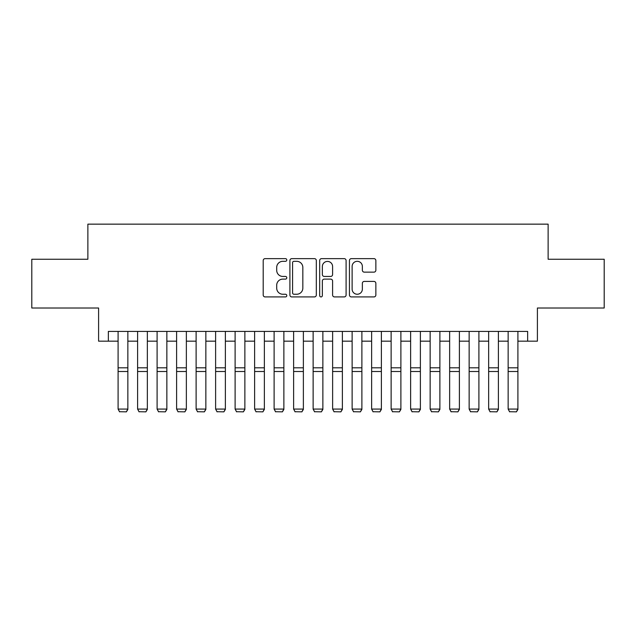 <?xml version="1.0" encoding="UTF-8"?>
<svg xmlns="http://www.w3.org/2000/svg" width="636" height="636" viewBox="0 0 636 636"><rect width="100%" height="100%" fill="white"/><g stroke="black" fill="none" stroke-linecap="round" stroke-linejoin="round"><path stroke-width="0.95" d="M286.796 259.981A1.344 1.344 0 0 0 285.461 258.637L265.117 258.637A1.916 1.916 0 0 0 263.201 260.553L263.201 295.009A1.916 1.916 0 0 0 265.117 296.925L285.461 296.925A1.344 1.344 0 0 0 286.796 295.581A1.344 1.344 0 0 0 285.461 294.245L282.821 294.245A6.129 6.129 0 0 1 276.7 288.116L276.7 285.246A6.129 6.129 0 0 1 282.821 279.117L285.461 279.117A1.344 1.344 0 0 0 286.796 277.781A1.344 1.344 0 0 0 285.461 276.437L282.821 276.437A6.129 6.129 0 0 1 276.7 270.316L276.7 267.446A6.129 6.129 0 0 1 282.821 261.317L285.461 261.317A1.344 1.344 0 0 0 286.796 259.981M373.944 272.136A1.916 1.916 0 0 0 375.86 270.221L375.86 260.553A1.916 1.916 0 0 0 373.944 258.637L351.358 258.637A1.916 1.916 0 0 0 349.442 260.553L349.442 295.009A1.916 1.916 0 0 0 351.358 296.925L373.944 296.925A1.916 1.916 0 0 0 375.86 295.009L375.86 283.33A1.916 1.916 0 0 0 373.944 281.414L364.277 281.414A1.916 1.916 0 0 0 362.361 283.33L362.361 289.126A5.12 5.12 0 0 1 357.241 294.245A5.12 5.12 0 0 1 352.121 289.126L352.121 266.436A5.12 5.12 0 0 1 357.241 261.317A5.12 5.12 0 0 1 362.361 266.436L362.361 270.221A1.916 1.916 0 0 0 364.277 272.136L373.944 272.136M108.351 341.166L108.351 331.412L527.649 331.412L527.649 341.166L537.404 341.166L537.404 308.007L604.2 308.007L604.2 259.25L548.129 259.25L548.129 224.15L87.871 224.15L87.871 259.25L31.8 259.25L31.8 308.007L98.596 308.007L98.596 341.166L118.097 341.166M316.323 260.553A1.916 1.916 0 0 0 314.415 258.637L291.821 258.637A1.916 1.916 0 0 0 289.905 260.553L289.905 295.009A1.916 1.916 0 0 0 291.821 296.925L314.415 296.925A1.916 1.916 0 0 0 316.323 295.009L316.323 260.553M321.585 258.637L344.179 258.637A1.916 1.916 0 0 1 346.095 260.553L346.095 295.009A1.916 1.916 0 0 1 344.179 296.925L334.512 296.925A1.916 1.916 0 0 1 332.596 295.009L332.596 281.033A1.916 1.916 0 0 0 330.68 279.117L324.273 279.117A1.916 1.916 0 0 0 322.357 281.033L322.357 295.581A1.344 1.344 0 0 1 321.013 296.925A1.344 1.344 0 0 1 319.677 295.581L319.677 260.553A1.916 1.916 0 0 1 321.585 258.637M127.852 341.166L137.599 341.166M147.353 341.166L157.1 341.166M166.855 341.166L176.609 341.166M186.356 341.166L196.111 341.166M205.857 341.166L215.612 341.166M225.367 341.166L235.113 341.166M244.868 341.166L254.615 341.166M264.369 341.166L274.116 341.166M283.871 341.166L293.625 341.166M303.372 341.166L313.127 341.166M322.873 341.166L332.628 341.166M342.375 341.166L352.129 341.166M361.884 341.166L371.631 341.166M381.385 341.166L391.132 341.166M400.887 341.166L410.633 341.166M420.388 341.166L430.143 341.166M439.889 341.166L449.644 341.166M459.391 341.166L469.145 341.166M478.9 341.166L488.647 341.166M498.401 341.166L508.148 341.166M517.903 341.166L527.649 341.166M293.927 261.317A1.344 1.344 0 0 0 292.584 262.66L292.584 292.902A1.344 1.344 0 0 0 293.927 294.245L296.702 294.245A6.129 6.129 0 0 0 302.831 288.116L302.831 267.446A6.129 6.129 0 0 0 296.702 261.317L293.927 261.317M332.596 266.532A5.12 5.12 0 0 0 327.476 261.412A5.12 5.12 0 0 0 322.357 266.532L322.357 274.529A1.916 1.916 0 0 0 324.273 276.437L330.68 276.437A1.916 1.916 0 0 0 332.596 274.529L332.596 266.532M127.852 331.412L127.852 409.425L126.389 411.85L119.56 411.715L126.389 411.85M119.56 411.85L118.097 409.075L127.852 409.075L126.389 411.715M118.097 331.412L118.097 409.075L119.56 411.715M147.353 331.412L147.353 409.425L145.89 411.85L139.061 411.715L145.89 411.85M139.061 411.85L137.599 409.075L147.353 409.075L145.89 411.715M137.599 331.412L137.599 409.075L139.061 411.715M166.855 331.412L166.855 409.425L165.392 411.85L158.563 411.715L165.392 411.85M158.563 411.85L157.1 409.075L166.855 409.075L165.392 411.715M157.1 331.412L157.1 409.075L158.563 411.715M186.356 331.412L186.356 409.425L184.893 411.85L178.072 411.715L184.893 411.85M178.072 411.85L176.609 409.075L186.356 409.075L184.893 411.715M176.609 331.412L176.609 409.075L178.072 411.715M205.857 331.412L205.857 409.425L204.395 411.85L197.573 411.715L204.395 411.85M197.573 411.85L196.111 409.075L205.857 409.075L204.395 411.715M196.111 331.412L196.111 409.075L197.573 411.715M225.367 331.412L225.367 409.425L223.904 411.85L217.075 411.715L223.904 411.85M217.075 411.85L215.612 409.075L225.367 409.075L223.904 411.715M215.612 331.412L215.612 409.075L217.075 411.715M244.868 331.412L244.868 409.425L243.405 411.85L236.576 411.715L243.405 411.85M236.576 411.85L235.113 409.075L244.868 409.075L243.405 411.715M235.113 331.412L235.113 409.075L236.576 411.715M264.369 331.412L264.369 409.425L262.906 411.85L256.077 411.715L262.906 411.85M256.077 411.85L254.615 409.075L264.369 409.075L262.906 411.715M254.615 331.412L254.615 409.075L256.077 411.715M283.871 331.412L283.871 409.425L282.408 411.85L275.579 411.715L282.408 411.85M275.579 411.85L274.116 409.075L283.871 409.075L282.408 411.715M274.116 331.412L274.116 409.075L275.579 411.715M303.372 331.412L303.372 409.425L301.909 411.85L295.088 411.715L301.909 411.85M295.088 411.85L293.625 409.075L303.372 409.075L301.909 411.715M293.625 331.412L293.625 409.075L295.088 411.715M322.873 331.412L322.873 409.425L321.411 411.85L314.589 411.715L321.411 411.85M314.589 411.85L313.127 409.075L322.873 409.075L321.411 411.715M313.127 331.412L313.127 409.075L314.589 411.715M342.375 331.412L342.375 409.425L340.912 411.85L334.091 411.715L340.912 411.85M334.091 411.85L332.628 409.075L342.375 409.075L340.912 411.715M332.628 331.412L332.628 409.075L334.091 411.715M361.884 331.412L361.884 409.425L360.421 411.85L353.592 411.715L360.421 411.85M353.592 411.85L352.129 409.075L361.884 409.075L360.421 411.715M352.129 331.412L352.129 409.075L353.592 411.715M381.385 331.412L381.385 409.425L379.923 411.85L373.094 411.715L379.923 411.85M373.094 411.85L371.631 409.075L381.385 409.075L379.923 411.715M371.631 331.412L371.631 409.075L373.094 411.715M400.887 331.412L400.887 409.425L399.424 411.85L392.595 411.715L399.424 411.85M392.595 411.85L391.132 409.075L400.887 409.075L399.424 411.715M391.132 331.412L391.132 409.075L392.595 411.715M420.388 331.412L420.388 409.425L418.925 411.85L412.096 411.715L418.925 411.85M412.096 411.85L410.633 409.075L420.388 409.075L418.925 411.715M410.633 331.412L410.633 409.075L412.096 411.715M439.889 331.412L439.889 409.425L438.427 411.85L431.606 411.715L438.427 411.85M431.606 411.85L430.143 409.075L439.889 409.075L438.427 411.715M430.143 331.412L430.143 409.075L431.606 411.715M459.391 331.412L459.391 409.425L457.928 411.85L451.107 411.715L457.928 411.85M451.107 411.85L449.644 409.075L459.391 409.075L457.928 411.715M449.644 331.412L449.644 409.075L451.107 411.715M478.9 331.412L478.9 409.425L477.437 411.85L470.608 411.715L477.437 411.85M470.608 411.85L469.145 409.075L478.9 409.075L477.437 411.715M469.145 331.412L469.145 409.075L470.608 411.715M498.401 331.412L498.401 409.425L496.939 411.85L490.11 411.715L496.939 411.85M490.11 411.85L488.647 409.075L498.401 409.075L496.939 411.715M488.647 331.412L488.647 409.075L490.11 411.715M517.903 331.412L517.903 409.425L516.44 411.85L509.611 411.715L516.44 411.85M509.611 411.85L508.148 409.075L517.903 409.075L516.44 411.715M508.148 331.412L508.148 409.075L509.611 411.715M127.852 367.815L118.097 367.815M127.852 371.511L118.097 371.511M147.353 367.815L137.599 367.815M147.353 371.511L137.599 371.511M166.855 367.815L157.1 367.815M166.855 371.511L157.1 371.511M186.356 367.815L176.609 367.815M186.356 371.511L176.609 371.511M205.857 367.815L196.111 367.815M205.857 371.511L196.111 371.511M225.367 367.815L215.612 367.815M225.367 371.511L215.612 371.511M244.868 367.815L235.113 367.815M244.868 371.511L235.113 371.511M264.369 367.815L254.615 367.815M264.369 371.511L254.615 371.511M283.871 367.815L274.116 367.815M283.871 371.511L274.116 371.511M303.372 367.815L293.625 367.815M303.372 371.511L293.625 371.511M322.873 367.815L313.127 367.815M322.873 371.511L313.127 371.511M342.375 367.815L332.628 367.815M342.375 371.511L332.628 371.511M361.884 367.815L352.129 367.815M361.884 371.511L352.129 371.511M381.385 367.815L371.631 367.815M381.385 371.511L371.631 371.511M400.887 367.815L391.132 367.815M400.887 371.511L391.132 371.511M420.388 367.815L410.633 367.815M420.388 371.511L410.633 371.511M439.889 367.815L430.143 367.815M439.889 371.511L430.143 371.511M459.391 367.815L449.644 367.815M459.391 371.511L449.644 371.511M478.9 367.815L469.145 367.815M478.9 371.511L469.145 371.511M498.401 367.815L488.647 367.815M498.401 371.511L488.647 371.511M517.903 367.815L508.148 367.815M517.903 371.511L508.148 371.511"/></g></svg>
